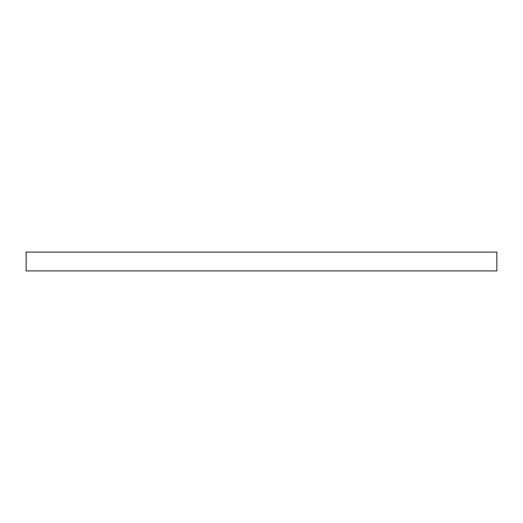 <?xml version="1.0" encoding="UTF-8"?>
<svg xmlns="http://www.w3.org/2000/svg" width="523" height="523" viewBox="0 0 523 523"><rect width="100%" height="100%" fill="white"/><g stroke="black" fill="none" stroke-linecap="round" stroke-linejoin="round"><path stroke-width="0.78" d="M26.15 252.086L26.15 270.914L26.15 252.086L496.85 252.086L496.85 270.914L496.85 252.086L26.15 252.086M496.85 270.914L26.15 270.914L496.85 270.914"/></g></svg>
